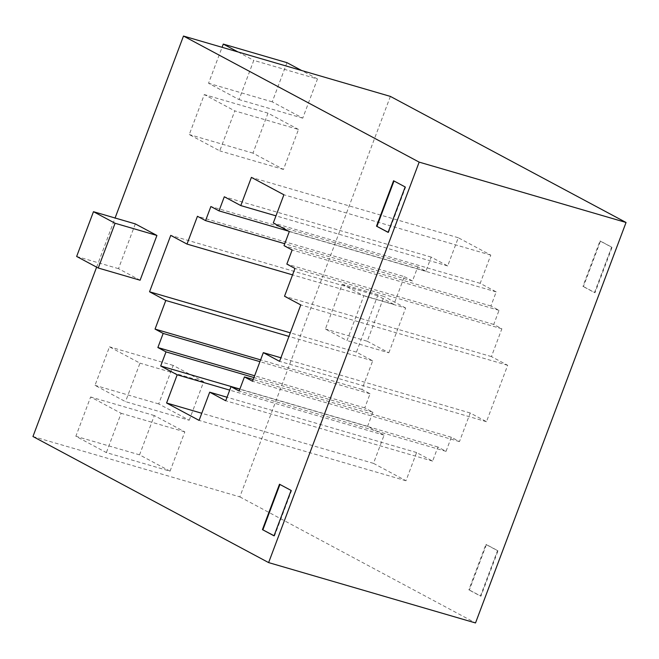<?xml version="1.0" encoding="UTF-8"?>
<svg xmlns="http://www.w3.org/2000/svg" width="659" height="659" viewBox="0 0 659 659"><rect width="100%" height="100%" fill="white"/><g stroke="black" fill="none" stroke-linecap="round" stroke-linejoin="round"><path stroke-width="0.49" stroke-dasharray="3.29 2.47" d="M96.618 267.142L115.086 218.005M390.375 96.403L239.843 496.878L32.95 436.522M170.055 471.177L184.825 431.876L154.321 415.557L139.551 454.858L170.055 471.177L106.363 452.593L75.859 436.274L90.629 396.982L121.132 413.292L106.363 452.593M184.825 431.876L121.132 413.292M189.207 420.236L203.68 381.726L173.177 365.407L158.704 403.918L189.207 420.236L125.507 401.652L95.003 385.334L109.485 346.823L139.98 363.142L125.507 401.652M203.68 381.726L139.98 363.142M286.97 62.663L272.241 101.848L302.745 118.159L317.473 78.981L253.773 60.397L239.052 99.583L208.549 83.265L222.067 47.308M302.745 118.159L239.052 99.583M298.494 129.469L267.991 113.15L252.965 153.127L283.469 169.445L298.494 129.469L234.802 110.885L219.768 150.87L189.273 134.551L204.298 94.575L234.802 110.885M283.469 169.445L219.768 150.87M135.317 223.903L118.496 268.666L140.103 280.223M239.843 496.878L475.518 622.953M404.346 276.632L412.468 280.973L417.773 266.87L425.895 271.22L431.2 257.117L447.683 265.939L458.285 237.734L490.79 255.124L480.189 283.329L496.211 291.896L490.914 305.998L499.036 310.348L493.739 324.45L501.861 328.8L491.416 356.593L507.669 365.292L486.466 421.694L470.213 412.995L459.463 441.604L451.333 437.255L446.036 451.357L437.906 447.016L432.609 461.111L416.587 452.544L405.985 480.749L373.48 463.359L384.082 435.154L367.59 426.332L372.895 412.237L364.765 407.888L370.07 393.785L361.939 389.436L372.689 360.827L356.437 352.137L377.64 295.734L393.893 304.425L404.346 276.632L197.445 216.276M583.396 286.517L594.986 292.72L612.054 247.314L600.464 241.112L583.396 286.517L582.935 286.377L599.995 240.972L611.593 247.174L594.525 292.58L582.935 286.377M469.332 589.986L480.922 596.181L497.99 550.784L486.391 544.581L469.332 589.986L468.862 589.846L485.93 544.449L497.52 550.644L480.46 596.049L468.862 589.846M342.21 284.26L363.826 295.817L346.996 340.579L325.389 329.022L342.21 284.26L384.057 296.459L367.228 341.23L325.389 329.022M480.922 596.181L480.46 596.049M486.391 544.581L485.93 544.449M497.99 550.784L497.52 550.644M594.986 292.72L594.525 292.58M600.464 241.112L599.995 240.972M612.054 247.314L611.593 247.174M388.126 232.265L388.563 232.495L405.623 187.09L394 180.986M388.093 232.363L388.563 232.495M405.161 186.958L405.623 187.09M393.571 180.755L394.033 180.895M274.062 535.734L274.49 535.965L291.558 490.568L279.927 484.456M274.029 535.833L274.49 535.965M291.097 490.428L291.558 490.568M279.498 484.225L279.968 484.365M393.893 304.425L292.555 274.869M377.64 295.734L170.747 235.378M356.437 352.137L290.289 332.836M372.689 360.827L288.947 336.403M361.939 389.436L260.602 359.88M370.07 393.785L259.934 361.659M364.765 407.888L254.629 375.762M372.895 412.237L253.962 377.541M367.59 426.332L239.868 389.074M384.082 435.154L229.711 390.12M373.48 463.359L201.769 413.267M405.985 480.749L199.092 420.393M416.587 452.544L227.034 397.245M432.609 461.111L225.716 400.763M437.906 447.016L239.81 389.222M446.036 451.357L239.143 391.009M451.333 437.255L253.237 379.469M459.463 441.604L252.57 381.256M470.213 412.995L280.915 357.779M486.466 421.694L279.573 361.338M507.669 365.292L300.776 304.936M491.416 356.593L284.523 296.245M501.861 328.8L294.968 268.444M493.739 324.45L286.838 264.094M499.036 310.348L292.143 249.992M490.914 305.998L284.013 245.65M496.211 291.896L289.317 231.548M480.189 283.329L273.296 222.973M490.79 255.124L283.897 194.776M458.285 237.734L251.392 177.386M447.683 265.939L275.973 215.847M431.2 257.117L224.299 196.769M425.895 271.22L288.634 231.177M417.773 266.87L210.872 206.522M412.468 280.973L284.737 243.715M367.228 341.23L388.843 352.787L346.996 340.579M118.496 268.666L76.65 256.458M388.843 352.787L405.664 308.025L363.826 295.817M405.664 308.025L384.057 296.459M252.965 153.127L189.273 134.551M267.991 113.15L204.298 94.575M272.241 101.848L208.549 83.265M237.981 51.946L253.773 60.397M317.473 78.981L301.674 70.529M173.177 365.407L109.485 346.823M158.704 403.918L95.003 385.334M154.321 415.557L90.629 396.982M139.551 454.858L75.859 436.274"/><path stroke-width="0.99" d="M115.086 218.005L183.482 36.047L419.157 162.122L268.625 562.597L32.95 436.522L96.618 267.142M268.625 562.597L475.518 622.953L626.05 222.478L390.375 96.403L183.482 36.047M197.445 216.276L186.999 244.077L170.747 235.378L149.544 291.78L165.796 300.479L155.046 329.088L163.168 333.429L157.872 347.532L166.002 351.881L160.697 365.984L177.189 374.798L166.587 403.003L199.092 420.393L209.694 392.187L225.716 400.763L231.012 386.66L239.143 391.009L244.44 376.907L252.57 381.256L263.32 352.647L279.573 361.338L300.776 304.936L284.523 296.245L294.968 268.444L286.838 264.094L292.143 249.992L284.013 245.65L289.317 231.548L273.296 222.973L283.897 194.776L251.392 177.386L240.79 205.583L224.299 196.769L219.002 210.872L210.872 206.522L205.575 220.625L197.445 216.276M274.029 535.833L262.439 529.63L279.498 484.225L291.097 490.428L274.029 535.833M388.093 232.363L376.503 226.161L393.571 180.755L405.161 186.958L388.093 232.363M98.257 268.024L140.103 280.223L156.924 235.461L135.317 223.903L93.471 211.696L115.086 223.261L98.257 268.024L76.65 256.458L93.471 211.696M376.503 226.161L388.126 232.265M394 180.986L376.964 226.301M262.439 529.63L274.062 535.734M279.927 484.456L262.9 529.762M292.555 274.869L186.999 244.077M290.289 332.836L149.544 291.78M288.947 336.403L165.796 300.479M260.602 359.88L155.046 329.088M259.934 361.659L163.168 333.429M254.629 375.762L157.872 347.532M253.962 377.541L166.002 351.881M239.868 389.074L160.697 365.984M229.711 390.12L177.189 374.798M201.769 413.267L166.587 403.003M227.034 397.245L209.694 392.187M239.81 389.222L231.012 386.66M253.237 379.469L244.44 376.907M280.915 357.779L263.32 352.647M275.973 215.847L240.79 205.583M288.634 231.177L219.002 210.872M284.737 243.715L205.575 220.625M626.05 222.478L419.157 162.122M156.924 235.461L115.086 223.261M222.067 47.308L223.277 44.079L237.981 51.946M301.674 70.529L286.97 62.663L223.277 44.079"/></g></svg>

